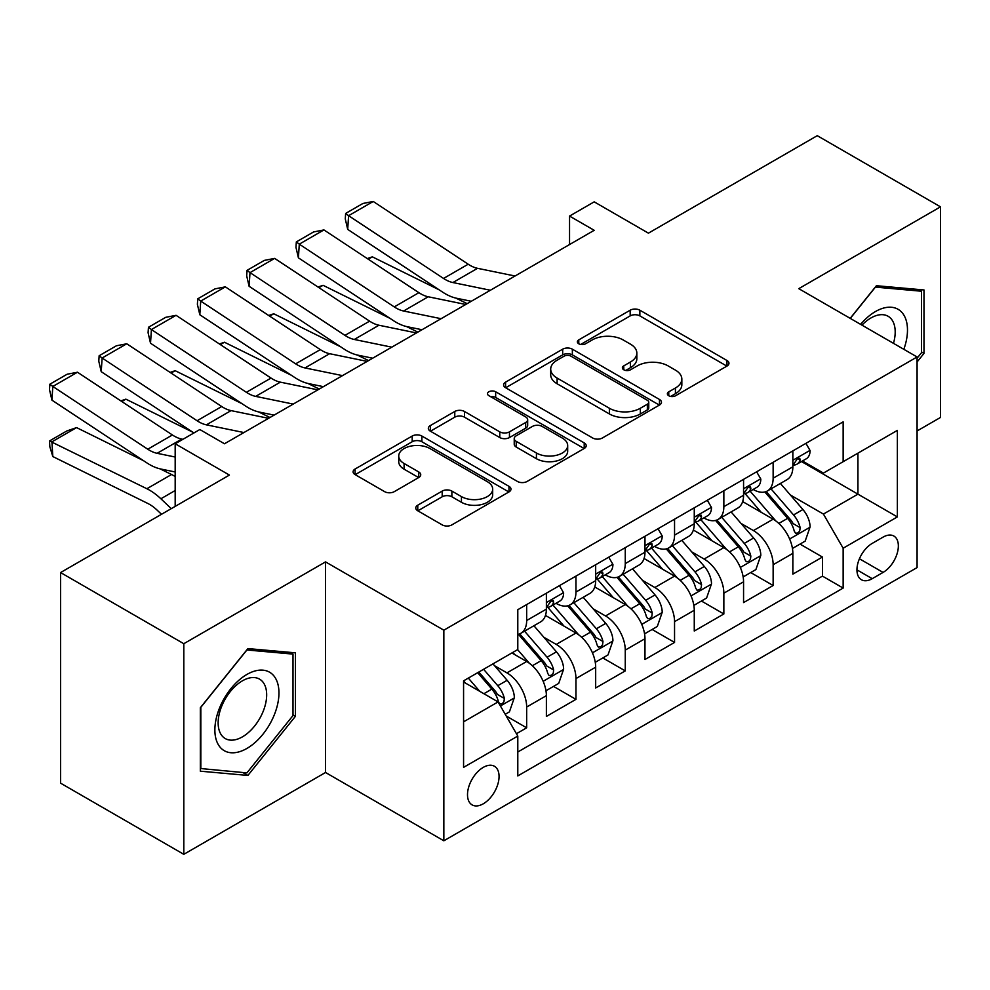 <?xml version="1.0" encoding="UTF-8"?>
<svg xmlns="http://www.w3.org/2000/svg" width="990" height="990" viewBox="0 0 990 990"><rect width="100%" height="100%" fill="white"/><g stroke="black" fill="none" stroke-linecap="round" stroke-linejoin="round"><path stroke-width="1.49" d="M668.77 395.753A4.789 2.76 0 0 0 675.551 395.753L726.957 366.077A6.843 3.948 0 0 0 728.962 363.281A6.843 3.948 0 0 0 726.957 360.484L639.862 310.204A6.843 3.948 0 0 0 630.185 310.204L578.779 339.879A4.789 2.76 0 0 0 577.368 341.835A4.789 2.76 0 0 0 578.779 343.79A4.789 2.76 0 0 0 585.548 343.79L592.206 339.954A21.891 12.647 0 0 1 623.168 339.954L630.432 344.136A21.891 12.647 0 0 1 636.842 353.084A21.891 12.647 0 0 1 630.432 362.018L623.774 365.867A4.789 2.76 0 0 0 622.376 367.822A4.789 2.76 0 0 0 623.774 369.777A4.789 2.76 0 0 0 630.543 369.777L637.201 365.929A21.891 12.647 0 0 1 668.163 365.929L675.428 370.124A21.891 12.647 0 0 1 681.838 379.059A21.891 12.647 0 0 1 675.428 388.006L668.77 391.842A4.789 2.76 0 0 0 667.371 393.797A4.789 2.76 0 0 0 668.77 395.753L668.77 391.842M483.281 803.793A22.312 12.882 120 0 0 497.859 784.142A22.312 12.882 120 0 0 494.431 766.26A22.312 12.882 120 0 0 483.281 767.374A22.312 12.882 120 0 0 468.703 787.025A22.312 12.882 120 0 0 472.131 804.907A22.312 12.882 120 0 0 483.281 803.793M417.768 505.197A6.843 3.948 0 0 0 415.763 507.981A6.843 3.948 0 0 0 417.768 510.778L442.196 524.886A6.843 3.948 0 0 0 451.873 524.886L508.971 491.919A6.843 3.948 0 0 0 510.976 489.134A6.843 3.948 0 0 0 508.971 486.338L421.876 436.046A6.843 3.948 0 0 0 412.199 436.046L355.101 469.012A6.843 3.948 0 0 0 353.096 471.809A6.843 3.948 0 0 0 355.101 474.606L384.615 491.646A6.843 3.948 0 0 0 394.292 491.646L418.733 477.539A6.843 3.948 0 0 0 420.738 474.742A6.843 3.948 0 0 0 418.733 471.945L404.093 463.493A18.303 10.568 0 0 1 398.735 456.031A18.303 10.568 0 0 1 410.033 446.267A18.303 10.568 0 0 1 429.982 448.557L487.315 481.66A18.303 10.568 0 0 1 492.686 489.134A18.303 10.568 0 0 1 481.388 498.898A18.303 10.568 0 0 1 461.439 496.596L451.873 491.089A6.843 3.948 0 0 0 442.196 491.089L417.768 505.197L417.768 510.778M917.087 430.959L940.5 417.446L940.5 206.836L817.257 135.68L648.425 233.157L594.198 201.849L569.547 216.08L594.198 230.311L224.483 443.768L199.832 429.536L175.18 443.768L175.18 506.385M183.806 643.71L183.806 854.321L325.537 772.497L325.537 561.887L183.806 643.71L60.576 572.554L229.408 475.076L175.18 443.768M325.537 561.887L443.842 630.185L917.087 356.969L917.087 567.579L443.842 840.795L443.842 630.185M940.5 206.836L798.769 288.659L917.087 356.969M592.688 438.001A6.843 3.948 0 0 0 602.365 438.001L659.464 405.046A6.843 3.948 0 0 0 661.468 402.249A6.843 3.948 0 0 0 659.464 399.453L572.356 349.173A6.843 3.948 0 0 0 562.679 349.173L505.593 382.14A6.843 3.948 0 0 0 503.588 384.924A6.843 3.948 0 0 0 505.593 387.721L592.688 438.001M490.805 396.792A4.789 2.76 0 0 1 495.668 397.46L495.668 391.768L584.211 442.901A6.843 3.948 0 0 1 586.216 445.686A6.843 3.948 0 0 1 584.211 448.482L527.125 481.449A6.843 3.948 0 0 1 517.448 481.449L430.341 431.157L430.341 425.576A6.843 3.948 0 0 0 428.336 428.373A6.843 3.948 0 0 0 430.341 431.157M430.341 425.576L454.781 411.469A6.843 3.948 0 0 1 464.459 411.469L499.777 431.863A6.843 3.948 0 0 0 509.454 431.863L525.665 422.507A6.843 3.948 0 0 0 527.67 419.711A6.843 3.948 0 0 0 525.665 416.914L488.899 395.678A4.789 2.76 0 0 1 487.488 393.723A4.789 2.76 0 0 1 490.446 391.174A4.789 2.76 0 0 1 495.668 391.768M183.806 854.321L60.576 783.164L60.576 572.554M516.433 733.714L526.668 727.811L506.199 715.993M494.567 665.738L506.942 672.878A27.881 16.1 60 0 1 526.668 707.033L546.381 695.648L546.381 716.426L575.957 699.348L553.534 686.404M543.869 637.275L556.244 644.416A27.881 16.1 60 0 1 575.957 678.571L595.671 667.186L595.671 687.963L625.259 670.886L602.823 657.942M593.159 608.813L605.534 615.953A27.881 16.1 60 0 1 625.259 650.108L644.973 638.723L644.973 659.501L674.549 642.423L652.125 629.479M642.461 580.35L654.836 587.503A27.881 16.1 60 0 1 674.549 621.646L694.262 610.261L694.262 631.038L723.851 613.961L701.415 601.017M691.75 551.888L704.125 559.041A27.881 16.1 60 0 1 723.851 593.196L743.564 581.811L743.564 602.588L773.14 585.511L773.14 564.733A27.881 16.1 -120 0 0 753.427 530.578L741.04 523.425M750.717 572.554L773.14 585.511M546.381 695.648A27.881 16.1 -120 0 0 526.668 661.493L511.867 652.955M595.671 667.186A27.881 16.1 -120 0 0 575.957 633.031L545.478 615.433M644.973 638.723A27.881 16.1 -120 0 0 625.259 604.568L594.767 586.971M694.262 610.261A27.881 16.1 -120 0 0 674.549 576.118L644.069 558.509M743.564 581.811A27.881 16.1 -120 0 0 723.851 547.656L693.359 530.046M883.068 537.125L872.227 543.386A21.607 12.474 120 0 0 858.107 562.431A21.607 12.474 120 0 0 861.424 579.744A21.607 12.474 120 0 0 872.227 578.68L883.068 572.418A21.607 12.474 120 0 0 897.188 553.373A21.607 12.474 120 0 0 893.871 536.048A21.607 12.474 120 0 0 883.068 537.125M463.568 721.834L498.069 701.91L517.795 736.065L517.795 775.913L843.146 588.072L843.146 548.225L823.42 514.07L790.342 494.975M517.795 736.065L463.568 767.374L463.568 680.848L517.795 649.539L517.795 609.692L843.146 421.851L843.146 461.699L897.361 430.39L897.361 516.916L843.146 548.225M555.984 603.281L556.244 603.43A27.881 16.1 60 0 0 570.178 604.816L589.904 593.431A27.881 16.1 -120 0 0 595.671 580.66L595.671 564.733M605.274 574.831L605.534 574.98A27.881 16.1 60 0 0 619.48 576.353L639.193 564.968A27.881 16.1 -120 0 0 644.973 552.21L644.973 536.271M654.576 546.369L654.836 546.517A27.881 16.1 60 0 0 668.77 547.891L688.495 536.506A27.881 16.1 -120 0 0 694.262 523.747L694.262 507.808M703.865 517.906L704.125 518.055A27.881 16.1 60 0 0 718.072 519.428L737.785 508.056A27.881 16.1 -120 0 0 743.564 495.285L743.564 479.346M517.795 752.004L822.443 576.118L822.443 557.048L792.854 574.126L792.854 553.348A27.881 16.1 -120 0 0 773.14 519.193L742.661 501.596M753.167 489.444L753.427 489.592A27.881 16.1 -120 0 0 767.361 490.978A27.881 16.1 -120 0 0 773.14 478.207L773.14 462.268M767.361 490.978L787.087 479.593A27.881 16.1 -120 0 0 792.854 466.822L792.854 450.883M526.668 604.568L526.668 620.507A27.881 16.1 60 0 1 520.889 633.278A27.881 16.1 60 0 1 517.795 634.404M520.889 633.278L540.602 621.893A27.881 16.1 -120 0 0 546.381 609.122L546.381 593.183M575.957 576.106L575.957 592.045A27.881 16.1 60 0 1 570.178 604.816M625.259 547.656L625.259 563.595A27.881 16.1 60 0 1 619.48 576.353M674.549 519.193L674.549 535.132A27.881 16.1 60 0 1 668.77 547.891M723.851 490.731L723.851 506.67A27.881 16.1 60 0 1 718.072 519.428M723.851 593.196L723.851 613.961M674.549 621.646L674.549 642.423M625.259 650.108L625.259 670.886M575.957 678.571L575.957 699.348M526.668 707.033L526.668 727.811M498.069 701.91L463.568 681.986M823.42 514.07L857.934 494.146L857.934 453.16L897.361 430.39M801.479 461.55L897.361 516.916M802.457 460.981L823.42 473.084L843.146 461.699M325.537 772.497L443.842 840.795M569.547 216.08L569.547 244.542M800.007 544.092L822.443 557.048M822.443 576.118L843.146 588.072M917.087 361.969L923.992 353.393L923.992 289.959L876.41 285.714L850.187 318.347M200.327 771.185L247.896 775.442L295.466 716.265L295.466 652.831L247.896 648.586L200.327 707.763L200.327 771.185M921.517 351.97L923.992 353.393M293.003 714.842L295.466 716.265M242.872 772.534L247.896 775.442M670.688 396.433L675.428 393.698A21.891 12.647 0 0 0 681.838 384.751L681.838 379.059M636.842 353.084L636.842 358.776A21.891 12.647 0 0 1 630.432 367.711L625.692 370.446M726.87 366.127L639.862 315.897A6.843 3.948 0 0 0 630.185 315.897L580.685 344.471M659.365 405.096L572.356 354.865A6.843 3.948 0 0 0 562.679 354.865L505.68 387.771M647.361 404.205A4.789 2.76 0 0 0 648.759 402.249A4.789 2.76 0 0 0 647.361 400.294L570.908 356.153A4.789 2.76 0 0 0 564.139 356.153L557.123 360.199A21.891 12.647 0 0 0 550.7 369.146A21.891 12.647 0 0 0 557.123 378.081L609.382 408.251A21.891 12.647 0 0 0 640.344 408.251L647.361 404.205L647.361 409.897A4.789 2.76 0 0 0 648.759 407.942L648.759 402.249M550.7 369.146L550.7 374.839A21.891 12.647 0 0 0 557.123 383.774L557.123 378.081M647.361 409.897L640.344 413.944A21.891 12.647 0 0 1 609.382 413.944L557.123 383.774M430.44 431.219L454.781 417.161L454.781 411.469M527.67 419.711L527.67 425.403A6.843 3.948 0 0 1 525.665 428.2L509.454 437.555A6.843 3.948 0 0 1 499.777 437.555L464.459 417.161A6.843 3.948 0 0 0 454.781 417.161M495.668 397.46L584.125 448.532M536.432 453.024A18.303 10.568 0 0 0 556.38 455.313A18.303 10.568 0 0 0 567.678 445.55A18.303 10.568 0 0 0 562.32 438.075L542.124 426.418A6.843 3.948 0 0 0 532.447 426.418L516.236 435.773A6.843 3.948 0 0 0 514.231 438.57A6.843 3.948 0 0 0 516.236 441.354L536.432 453.024L536.432 458.717A18.303 10.568 0 0 0 556.38 461.006A18.303 10.568 0 0 0 567.678 451.242L567.678 445.55M514.231 438.57L514.231 444.262A6.843 3.948 0 0 0 516.236 447.047L516.236 441.354M536.432 458.717L516.236 447.047M492.686 489.134L492.686 494.827A18.303 10.568 0 0 1 481.388 504.591A18.303 10.568 0 0 1 461.439 502.289L451.873 496.782A6.843 3.948 0 0 0 442.196 496.782L417.854 510.828M398.735 456.031L398.735 461.724A18.303 10.568 0 0 0 404.093 469.186L404.093 463.493M418.646 477.588L404.093 469.186M508.885 491.981L421.876 441.738A6.843 3.948 0 0 0 412.199 441.738L355.2 474.656M792.446 548.46L805.179 541.109L810.105 526.878A18.476 10.667 -120 0 0 802.915 509.528L780.392 483.454M367.302 258.588L372.351 256.843L439.275 289.897M455.895 298.101L467.156 303.658M775.875 521L750.135 491.189M761.236 512.313L746.287 495.012A44.265 25.554 -120 0 0 744.913 493.478M764.849 491.981L787.632 518.352A18.476 10.667 60 0 1 794.227 531.073L795.564 533.264L798.064 532.917L799.734 530.888L800.143 527.658A18.476 10.667 -120 0 0 793.547 514.936L771.024 488.862M766.198 491.547L790.676 519.886A9.417 5.433 60 0 1 793.04 523.562L800.143 527.658M372.351 256.843L368.255 259.207M490.397 290.243L452.888 282.546A34.86 20.122 60 0 1 443.545 278.45L348.591 215.696L347.7 229.383L442.654 292.137A52.284 30.183 -120 0 0 456.662 298.275L471.289 301.269M805.922 443.347L810.105 450.599A18.476 10.667 60 0 1 806.281 458.778L796.925 464.186A18.476 10.667 -120 0 0 800.143 459.929L799.747 458.283L797.445 458.741L794.227 463.345A18.476 10.667 60 0 1 792.854 465.968M515.048 276.012L477.539 268.315A34.86 20.122 60 0 1 468.196 264.219L373.242 201.465L348.591 215.696L345.634 213.444L362.885 203.482L373.242 201.465M793.473 465.053L793.547 465.053A18.476 10.667 -120 0 0 796.925 464.186M347.7 229.383L345.275 218.914L345.634 213.444M903.833 349.309A45.317 26.161 120 0 0 875.432 311.565A45.317 26.161 120 0 0 860.595 324.349M893.475 343.332A34.303 19.812 120 0 0 888.092 316.268A34.303 19.812 120 0 0 870.94 317.963A34.303 19.812 120 0 0 861.956 325.141M850.286 318.396L875.432 287.112L921.517 291.233L921.517 352.688L917.087 358.207M918.473 289.464L921.517 291.233M274.663 713.926A45.317 26.161 120 0 0 262.932 670.156A45.317 26.161 120 0 0 219.161 708.964A45.317 26.161 120 0 0 230.893 752.734A45.317 26.161 120 0 0 274.663 713.926M263.427 710.721A34.303 19.812 120 0 0 259.566 679.14A34.303 19.812 120 0 0 221.401 706.971A34.303 19.812 120 0 0 225.262 738.565A34.303 19.812 120 0 0 263.427 710.721M200.822 768.785L200.822 707.33L246.906 649.985L293.003 654.105L293.003 715.56L246.906 772.893L200.327 768.5M289.946 652.336L293.003 654.105M743.144 576.923L755.89 569.572L760.815 555.341A18.476 10.667 -120 0 0 753.625 537.991L731.103 511.917M318.013 287.05L323.049 285.306L389.986 318.359M406.593 326.564L417.854 332.12M726.586 549.45L700.846 519.651M711.934 540.775L696.997 523.475A44.265 25.554 -120 0 0 695.624 521.94M715.56 520.431L738.342 546.814A18.476 10.667 60 0 1 744.926 559.536L746.274 561.726L748.762 561.38L750.432 559.35L750.841 556.12A18.476 10.667 -120 0 0 744.257 543.399L721.735 517.325M716.896 520.01L741.374 548.349A9.417 5.433 60 0 1 743.75 552.024L750.841 556.12M323.049 285.306L318.953 287.669M693.854 605.385L706.588 598.034L711.513 583.791A18.476 10.667 -120 0 0 704.323 566.453L681.801 540.379M268.711 315.513L273.76 313.768L340.684 346.822M357.303 355.026L368.565 360.583M677.284 577.913L651.544 548.114M662.644 569.238L647.695 551.937A44.265 25.554 -120 0 0 646.322 550.403M666.258 548.893L689.04 575.277A18.476 10.667 60 0 1 695.636 587.998L696.972 590.189L699.472 589.842L701.143 587.812L701.551 584.583A18.476 10.667 -120 0 0 694.955 571.861L672.433 545.775M667.607 548.46L692.084 576.811A9.417 5.433 60 0 1 694.448 580.486L701.551 584.583M273.76 313.768L269.664 316.132M644.552 633.848L657.298 626.484L662.223 612.253A18.476 10.667 -120 0 0 655.034 594.916L632.511 568.829M219.421 343.976L224.458 342.231L291.394 375.284M308.001 383.489L319.263 389.045M627.994 606.375L602.254 576.576M613.342 597.7L598.406 580.4A44.265 25.554 -120 0 0 597.032 578.853M616.968 577.356L639.75 603.739A18.476 10.667 60 0 1 646.334 616.461L647.683 618.651L650.17 618.304L651.841 616.263L652.249 613.045A18.476 10.667 -120 0 0 645.666 600.324L623.143 574.237M618.304 576.923L642.782 605.274A9.417 5.433 60 0 1 645.158 608.949L652.249 613.045M224.458 342.231L220.362 344.594M595.262 662.31L607.996 654.947L612.934 640.716A18.476 10.667 -120 0 0 605.732 623.366L583.209 597.292M170.119 372.426L175.168 370.693L242.092 403.734M258.712 411.951L269.973 417.508M578.692 634.837L552.952 605.038M564.053 626.163L549.104 608.862A44.265 25.554 -120 0 0 547.73 607.316M567.666 605.818L590.448 632.189A18.476 10.667 60 0 1 597.044 644.923L598.381 647.113L600.88 646.755L602.551 644.725L602.96 641.508A18.476 10.667 -120 0 0 596.364 628.774L573.841 602.7M569.015 605.385L593.493 633.724A9.417 5.433 60 0 1 595.856 637.412L602.96 641.508M175.168 370.693L171.072 373.057M441.107 318.706L403.586 311.009A34.86 20.122 60 0 1 394.255 306.912L299.289 244.159L298.411 257.846L393.364 320.587A52.284 30.183 -120 0 0 407.373 326.737L422 329.732M756.632 471.809L760.815 479.061A18.476 10.667 60 0 1 756.991 487.229L747.623 492.636A18.476 10.667 -120 0 0 750.841 488.392L750.457 486.746L748.143 487.204L744.926 491.807A18.476 10.667 60 0 1 743.564 494.431M465.758 304.474L428.237 296.777A34.86 20.122 60 0 1 418.894 292.681L323.94 229.928L299.289 244.159L296.332 241.906L313.583 231.945L323.94 229.928M744.183 493.503L744.257 493.503A18.476 10.667 -120 0 0 747.623 492.636M298.411 257.846L295.973 247.376L296.332 241.906M391.805 347.168L354.296 339.471A34.86 20.122 60 0 1 344.953 335.375L250 272.621L249.109 286.296L344.062 349.049A52.284 30.183 -120 0 0 358.071 355.2L372.698 358.194M707.33 500.259L711.513 507.524A18.476 10.667 60 0 1 707.689 515.691L698.334 521.099A18.476 10.667 -120 0 0 701.551 516.842L701.155 515.208L698.853 515.666L695.636 520.257A18.476 10.667 60 0 1 694.262 522.893M416.456 332.937L378.947 325.24A34.86 20.122 60 0 1 369.604 321.144L274.651 258.39L250 272.621L247.042 270.369L264.293 260.407L274.651 258.39M694.881 521.965L694.955 521.965A18.476 10.667 -120 0 0 698.334 521.099M249.109 286.296L246.683 275.839L247.042 270.369M342.515 375.618L304.994 367.933A34.86 20.122 60 0 1 295.663 363.837L200.71 301.084L199.819 314.758L294.772 377.512A52.284 30.183 -120 0 0 308.781 383.65L323.408 386.657M658.041 528.722L662.223 535.986A18.476 10.667 60 0 1 658.399 544.154L649.032 549.561A18.476 10.667 -120 0 0 652.249 545.304L651.865 543.671L649.551 544.129L646.334 548.72A18.476 10.667 60 0 1 644.973 551.356M367.166 361.387L329.645 353.702A34.86 20.122 60 0 1 320.302 349.606L225.349 286.853L200.71 301.084L197.74 298.832L214.991 288.87L225.349 286.853M645.591 550.428L645.666 550.428A18.476 10.667 -120 0 0 649.032 549.561M199.819 314.758L197.381 304.301L197.74 298.832M293.213 404.081L255.705 396.384A34.86 20.122 60 0 1 246.362 392.3L151.408 329.546L150.517 343.221L245.471 405.974A52.284 30.183 -120 0 0 259.479 412.112L274.106 415.119M608.739 557.184L612.934 564.436A18.476 10.667 60 0 1 609.097 572.616L599.742 578.024A18.476 10.667 -120 0 0 602.96 573.767L602.564 572.133L600.262 572.591L597.044 577.182A18.476 10.667 60 0 1 595.671 579.818M317.864 389.85L280.356 382.152A34.86 20.122 60 0 1 271.012 378.069L176.059 315.315L151.408 329.546L148.451 327.282L165.701 317.332L176.059 315.315M596.289 578.89L596.364 578.89A18.476 10.667 -120 0 0 599.742 578.024M150.517 343.221L148.092 332.764L148.451 327.282M545.96 690.76L558.707 683.409L563.632 669.178A18.476 10.667 -120 0 0 556.442 651.828L533.919 625.754M120.83 400.888L125.866 399.156L192.803 432.197M529.403 663.3L517.609 649.65M514.75 654.625L512.832 652.398M518.376 634.281L541.159 660.652A18.476 10.667 60 0 1 547.742 673.386L549.091 675.576L551.579 675.217L553.249 673.188L553.658 669.97A18.476 10.667 -120 0 0 547.074 657.236L524.552 631.162M519.713 633.848L544.191 662.186A9.417 5.433 60 0 1 546.567 665.874L553.658 669.97M125.866 399.156L121.77 401.519M243.924 432.543L206.403 424.846A34.86 20.122 60 0 1 197.072 420.75L102.118 358.009L101.228 371.683L193.929 432.952M223.777 443.359L224.817 443.582M559.449 585.647L563.632 592.899A18.476 10.667 60 0 1 559.808 601.079L550.44 606.486A18.476 10.667 -120 0 0 553.658 602.229L553.274 600.596L550.96 601.054L547.742 605.645A18.476 10.667 60 0 1 546.381 608.268M268.575 418.312L231.054 410.615A34.86 20.122 60 0 1 221.71 406.519L126.757 343.778L102.118 358.009L99.149 355.744L116.399 345.782L126.757 343.778M547 607.353L547.074 607.353A18.476 10.667 -120 0 0 550.44 606.486M101.228 371.683L98.79 361.226L99.149 355.744M505.222 714.285L509.404 711.872L514.342 697.641A18.476 10.667 -120 0 0 507.14 680.291L492.958 663.869M76.577 427.606L51.925 441.837L52.817 456.551L49.859 446.849L49.5 440.958L66.751 430.996L76.577 427.606L143.5 460.659M160.12 468.864L171.53 474.507A52.284 30.183 60 0 1 175.18 476.512M479.729 691.317L468.32 678.101M49.5 440.958L146.879 488.738A52.284 30.183 60 0 1 160.887 498.774L171.282 508.637M161.494 514.293L157.113 510.135A34.86 20.122 -120 0 0 147.77 503.44L52.817 456.551M465.461 683.075L463.568 680.885M477.675 672.693L491.857 689.114A18.476 10.667 60 0 1 498.453 701.848L499.789 704.026L502.289 703.68L503.96 701.65L504.368 698.433A18.476 10.667 -120 0 0 497.772 685.699L483.59 669.277M478.826 672.037L494.901 690.649A9.417 5.433 60 0 1 497.265 694.337L504.368 698.433M175.18 457.021L157.113 453.309A34.86 20.122 60 0 1 147.77 449.213L52.817 386.459L51.925 400.146L146.879 462.899A52.284 30.183 -120 0 0 160.887 469.037L175.18 471.97M182.903 439.312L181.764 439.077A34.86 20.122 60 0 1 172.421 434.981L77.468 372.228L52.817 386.459L49.859 384.207L67.11 374.245L77.468 372.228M51.925 400.146L49.5 389.676L49.859 384.207M506.942 672.878L526.668 661.493M556.244 644.416L575.957 633.031M605.534 615.953L625.259 604.568M654.836 587.503L674.549 576.118M704.125 559.041L723.851 547.656M753.427 530.578L773.14 519.193M773.14 478.207L792.854 466.822M526.668 620.507L546.381 609.122M575.957 592.045L595.671 580.66M625.259 563.595L644.973 552.21M674.549 535.132L694.262 523.747M723.851 506.67L743.564 495.285M773.14 564.733L792.854 553.348M859.431 558.768L883.068 572.418M856.944 569.856L872.227 578.68M675.428 393.698L675.428 388.006M623.774 369.777L623.774 365.867M630.432 367.711L630.432 362.018M578.779 343.79L578.779 339.879M630.185 315.897L630.185 310.204M639.862 315.897L639.862 310.204M726.957 366.077L726.957 360.484M505.593 387.721L505.593 382.14M562.679 354.865L562.679 349.173M572.356 354.865L572.356 349.173M659.464 405.046L659.464 399.453M609.382 413.944L609.382 408.251M640.344 413.944L640.344 408.251M464.459 417.161L464.459 411.469M499.777 437.555L499.777 431.863M509.454 437.555L509.454 431.863M525.665 428.2L525.665 422.507M584.211 448.482L584.211 442.901M442.196 496.782L442.196 491.089M451.873 496.782L451.873 491.089M461.439 502.289L461.439 496.596M418.733 477.539L418.733 471.945M355.101 474.606L355.101 469.012M412.199 441.738L412.199 436.046M421.876 441.738L421.876 436.046M508.971 491.919L508.971 486.338M789.624 538.993L809.993 527.237M793.547 514.936L802.915 509.528M778.821 523.438L787.632 518.352M809.993 450.388L792.854 460.276M452.888 282.546L477.539 268.315M443.545 278.45L468.196 264.219M797.754 458.543L800.143 459.929M740.334 567.443L760.691 555.687M744.257 543.399L753.625 537.991M729.531 551.9L738.342 546.814M691.032 595.906L711.402 584.15M694.955 571.861L704.323 566.453M680.229 580.363L689.04 575.277M641.743 624.368L662.1 612.612M645.666 600.324L655.034 594.916M630.939 608.825L639.75 603.739M592.441 652.831L612.81 641.074M596.364 628.774L605.732 623.366M581.637 637.275L590.448 632.189M760.691 478.851L743.564 488.738M403.586 311.009L428.237 296.777M394.255 306.912L418.894 292.681M748.452 487.006L750.841 488.392M711.402 507.313L694.262 517.201M354.296 339.471L378.947 325.24M344.953 335.375L369.604 321.144M699.163 515.468L701.551 516.842M662.1 535.763L644.973 545.663M304.994 367.933L329.645 353.702M295.663 363.837L320.302 349.606M649.861 543.931L652.249 545.304M612.81 564.226L595.671 574.126M255.705 396.384L280.356 382.152M246.362 392.3L271.012 378.069M600.571 572.393L602.96 573.767M543.151 681.293L563.508 669.537M547.074 657.236L556.442 651.828M532.348 665.738L541.159 660.652M563.508 592.688L546.381 602.576M206.403 424.846L231.054 410.615M197.072 420.75L221.71 406.519M551.269 600.856L553.658 602.229M500.408 705.969L514.218 698M497.772 685.699L507.14 680.291M483.887 693.718L491.857 689.114M171.53 474.507L146.879 488.738M175.18 490.52L160.887 498.774M157.113 453.309L181.764 439.077M147.77 449.213L172.421 434.981"/></g></svg>
